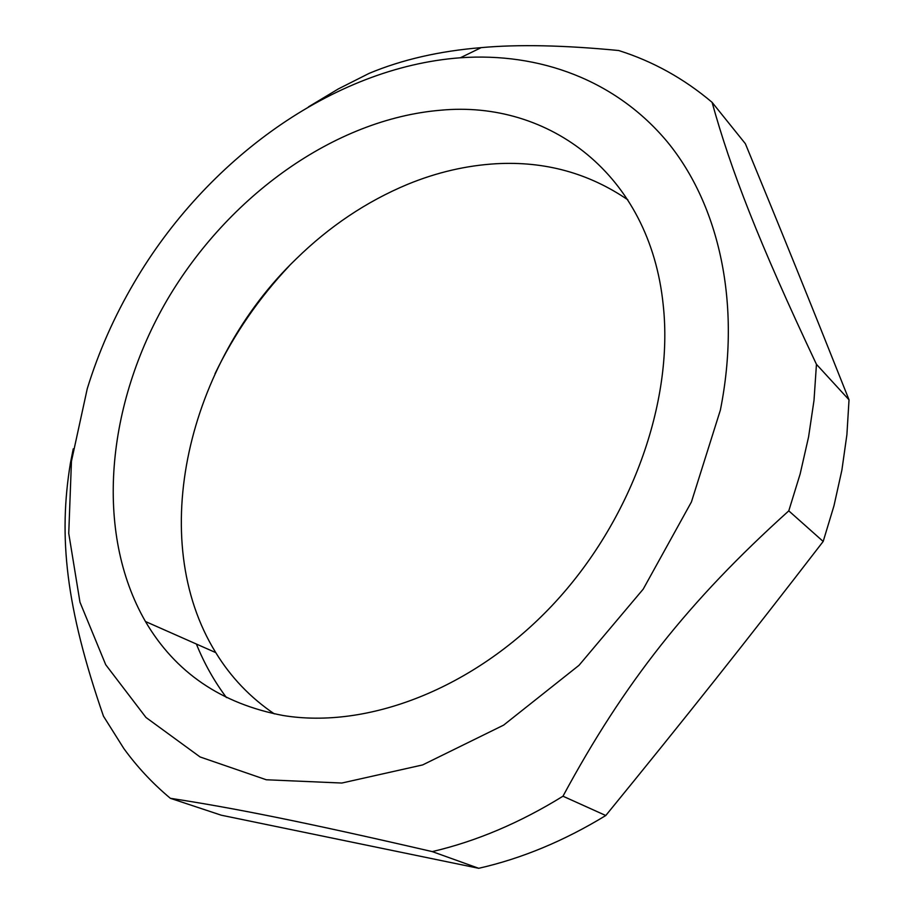 <?xml version="1.0" encoding="UTF-8"?>
<svg xmlns="http://www.w3.org/2000/svg" width="914" height="914" viewBox="0 0 914 914"><rect width="100%" height="100%" fill="white"/><g stroke="black" fill="none" stroke-linecap="round" stroke-linejoin="round"><path stroke-width="1.37" d="M274.36 713.903C250.379 697.679 230.842 677.251 215.773 652.619C145.337 538.712 188.238 362.55 296.227 258.879C329.497 226.318 366.548 201.491 407.393 184.422C436.629 172.38 466.254 165.48 496.245 163.732C544.79 161.047 588.673 173.089 627.895 199.858M283.043 715.491C367.074 729.361 473.246 689.179 552.273 605.354C631.186 521.528 673.801 402.16 663.221 305.059C649.945 173.797 548.32 99.98 440.685 110.217C334.318 119.083 227.974 196.43 167.113 299.998C106.687 403.68 93.719 531.605 145.452 621.509C175.328 672.418 221.188 703.734 283.043 715.491M226.444 697.576C214.196 681.193 204.176 663.347 196.396 644.05M215.018 373.735C234.167 334.078 258.833 298.215 289.018 266.145M720.369 410.112C741.608 303.677 719.09 205.273 667.768 142.39C615.865 79.758 539.02 52.212 460.348 57.776C332.742 67.225 205.97 159.996 134.289 282.415C114.296 316.358 98.621 351.787 87.253 388.724L71.452 461.262L68.744 533.365L79.975 602.212L105.716 664.718L145.977 717.467L200.063 756.952L266.294 779.768L341.836 783.035L422.634 764.927L503.591 725.145L579.008 665.323L643.216 589.13L691.441 501.923L720.369 410.112M170.37 798.31L221.291 815.208L478.73 868.3C521.745 858.532 564.098 840.937 605.776 815.516C686.425 716.713 744.225 643.879 823.183 541.454L833.968 505.819L841.885 470.127L846.901 434.687L849.026 399.818C808.936 298.992 781.55 231.482 745.378 143.715L712.086 102.322C730.743 169.787 758.62 241.799 816.453 364.332L814.008 400.343L808.57 436.972L800.161 473.92L788.782 510.857C688.368 601.332 623.976 683.044 562.978 796.208C519.963 822.794 476.4 841.268 432.265 851.608C303.768 821.926 232.613 807.782 170.37 798.31C152.707 783.572 137.191 766.96 123.801 748.486L103.465 716.188C65.659 606.839 58.325 536.861 70.412 463.135L73.257 448.82M308.418 106.904L338.329 88.921L369.199 73.337C402.091 59.627 439.428 51.058 481.198 47.631C518.284 44.249 564.121 45.22 618.709 50.521C652.802 61.272 683.923 78.535 712.086 102.322M816.453 364.332L849.026 399.818M788.782 510.857L823.183 541.454M562.978 796.208L605.776 815.516M432.265 851.608L478.73 868.3M215.773 652.619L145.452 621.509M460.348 57.776L481.198 47.631"/></g></svg>
